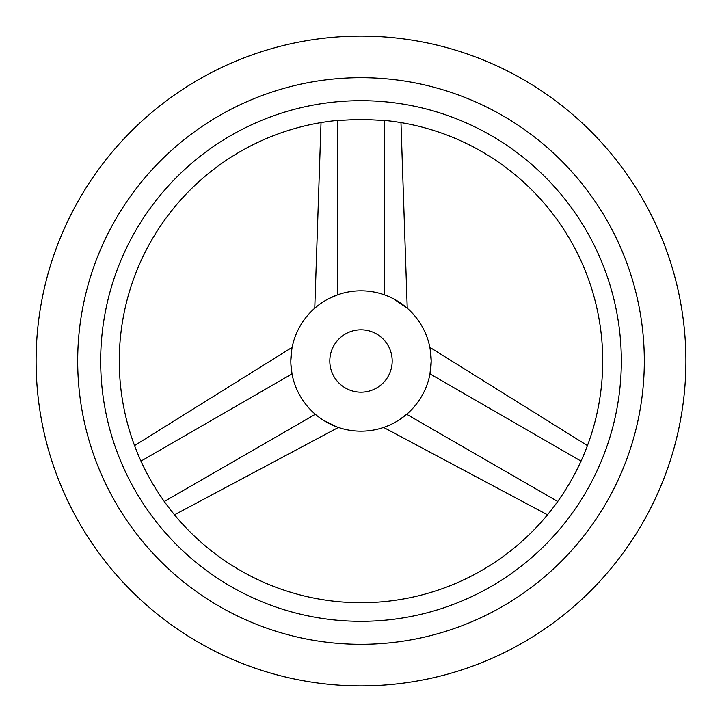 <?xml version="1.0" encoding="UTF-8"?>
<svg xmlns="http://www.w3.org/2000/svg" width="722" height="722" viewBox="0 0 722 722"><rect width="100%" height="100%" fill="white"/><g stroke="black" fill="none" stroke-linecap="round" stroke-linejoin="round"><path stroke-width="1.08" d="M386.568 120.628A241.726 241.726 0 0 1 581.95 459.039L581.02 461.105C574.568 475.329 566.788 488.785 557.709 501.492L556.382 503.324A241.726 241.726 0 0 1 165.618 503.324L164.291 501.492C155.212 488.785 147.432 475.329 140.98 461.105L140.05 459.039A241.726 241.726 0 0 1 335.432 120.628L361 119.265L386.568 120.628M361 685.9A324.9 324.9 0 0 0 685.9 361A324.9 324.9 0 0 0 361 36.1A324.9 324.9 0 0 0 36.1 361A324.9 324.9 0 0 0 361 685.9M337.688 120.403L337.688 294.811L328.672 298.709M400.584 303.05L407.235 308.204L393.328 298.709M290.822 361C292.609 340.856 291.932 345.964 290.822 361C292.609 340.856 291.932 345.964 290.822 361A70.178 70.178 0 0 1 361 290.822A70.178 70.178 0 0 1 431.178 361C430.068 345.964 429.391 340.856 431.178 361C430.068 345.964 429.391 340.856 431.178 361A70.178 70.178 0 0 1 361 431.178A70.178 70.178 0 0 1 290.822 361L290.894 364.276M361 100.674A260.326 260.326 0 0 0 100.674 361A260.326 260.326 0 0 0 361 621.326A260.326 260.326 0 0 0 621.326 361A260.326 260.326 0 0 0 361 100.674M361 329.81A31.19 31.19 0 0 1 392.19 361A31.19 31.19 0 0 1 361 392.19A31.19 31.19 0 0 1 329.81 361A31.19 31.19 0 0 1 361 329.81M361 644.313A283.313 283.313 0 0 1 77.687 361A283.313 283.313 0 0 1 361 77.687A283.313 283.313 0 0 1 644.313 361A283.313 283.313 0 0 1 361 644.313M431.178 361L429.978 373.906L581.02 461.105M290.894 364.15L292.022 373.906L140.98 461.105M323.221 420.141L336.235 426.666M398.779 420.141L406.666 414.284L557.709 501.492M384.312 294.811L384.312 120.403M315.333 414.284L164.291 501.492M587.446 445.582L429.843 347.354M400.972 122.605L407.235 308.204M321.028 122.605L314.765 308.204M134.554 445.582L292.157 347.354M174.525 514.813L338.392 427.442M547.475 514.813L383.608 427.442"/></g></svg>
